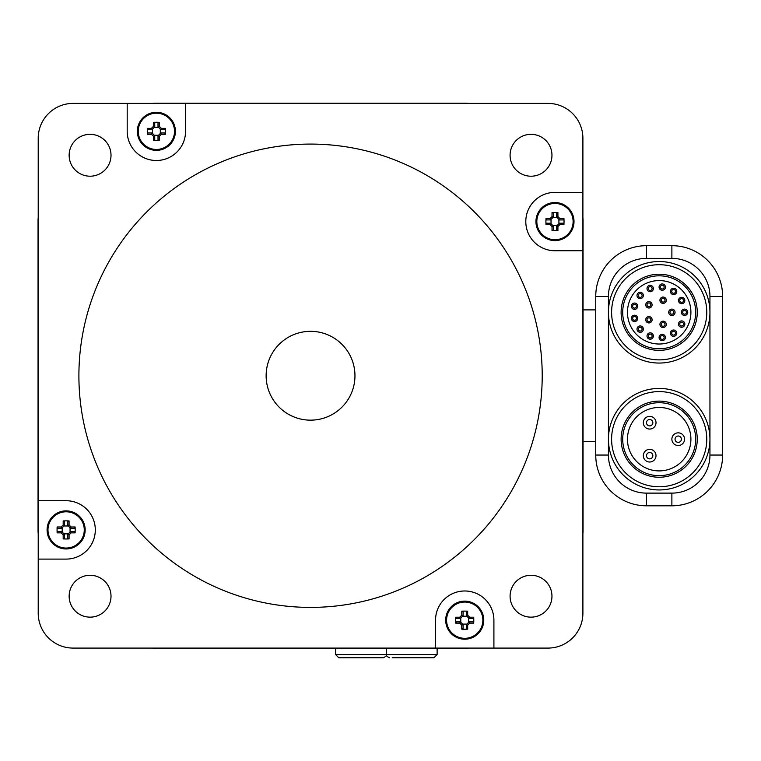 <?xml version="1.0" encoding="UTF-8"?>
<svg xmlns="http://www.w3.org/2000/svg" width="761" height="761" viewBox="0 0 761 761"><rect width="100%" height="100%" fill="white"/><g stroke="black" fill="none" stroke-linecap="round" stroke-linejoin="round"><path stroke-width="1.14" d="M582.897 250.75L582.897 613.185A34.892 34.892 0 0 1 547.996 648.087L73.104 648.087A34.892 34.892 0 0 1 38.212 613.185L38.212 138.293A34.892 34.892 0 0 1 73.104 103.401L547.996 103.401A34.892 34.892 0 0 1 582.897 138.293L582.897 250.75L554.978 250.75A29.184 29.184 0 0 1 525.794 221.565A29.184 29.184 0 0 1 554.978 192.381L582.897 192.381M38.212 500.728L66.121 500.728A29.184 29.184 0 0 1 95.306 529.913A29.184 29.184 0 0 1 66.121 559.097L38.212 559.097M185.56 103.401L185.56 131.32A29.184 29.184 0 0 1 156.376 160.504A29.184 29.184 0 0 1 127.192 131.32L127.192 103.401M435.539 648.087L435.539 620.167A29.184 29.184 0 0 1 464.724 590.983A29.184 29.184 0 0 1 493.908 620.167L493.908 648.087M551.963 596.215A20.937 20.937 0 0 1 520.553 614.346A20.937 20.937 0 0 1 520.553 578.084A20.937 20.937 0 0 1 551.963 596.215M111.011 596.215A20.937 20.937 0 0 1 79.61 614.346A20.937 20.937 0 0 1 79.61 578.084A20.937 20.937 0 0 1 111.011 596.215M551.963 155.263A20.937 20.937 0 0 1 520.553 173.403A20.937 20.937 0 0 1 520.553 137.132A20.937 20.937 0 0 1 551.963 155.263M111.011 155.263A20.937 20.937 0 0 1 79.61 173.403A20.937 20.937 0 0 1 79.61 137.132A20.937 20.937 0 0 1 111.011 155.263M542.212 375.744A231.658 231.658 0 0 1 194.721 576.362A231.658 231.658 0 0 1 194.721 175.125A231.658 231.658 0 0 1 542.212 375.744M401.133 657.761L412.082 657.761M422.365 657.761L411.416 657.761M392.21 657.761L433.951 657.761L392.21 657.761M366.193 657.761L373.394 657.761M338.883 657.761L383.192 657.761C385.865 656.572 386.93 655.516 386.369 654.584L335.611 654.584L338.788 657.761M292.376 416.267A44.414 44.414 0 0 1 284.538 339.739A44.414 44.414 0 0 1 354.731 371.216A44.414 44.414 0 0 1 292.376 416.267M582.897 217.579A29.184 29.184 0 0 1 583.05 220.614L583.05 530.864A29.184 29.184 0 0 1 582.897 533.908M152.39 103.401A29.184 29.184 0 0 1 155.425 103.239L465.675 103.239A29.184 29.184 0 0 1 468.719 103.401M38.212 533.908A29.184 29.184 0 0 1 38.05 530.864L38.05 220.614A29.184 29.184 0 0 1 38.212 217.579M468.719 648.087A29.184 29.184 0 0 1 465.675 648.239L155.425 648.239A29.184 29.184 0 0 1 152.39 648.087M595.739 441.589L583.05 441.589M595.739 309.889L583.05 309.889M650.189 339.197A3.168 3.168 0 0 0 652.938 334.44A3.168 3.168 0 0 0 647.44 334.44A3.168 3.168 0 0 0 650.189 339.197M650.189 337.932A1.903 1.903 0 0 1 648.543 335.068A1.903 1.903 0 0 1 651.835 335.068A1.903 1.903 0 0 1 650.189 337.932M640.191 332.3A3.168 3.168 0 0 0 642.94 327.534A3.168 3.168 0 0 0 637.442 327.534A3.168 3.168 0 0 0 640.191 332.3M640.191 331.025A1.903 1.903 0 0 1 638.546 328.172A1.903 1.903 0 0 1 641.837 328.172A1.903 1.903 0 0 1 640.191 331.025M634.55 321.542A3.168 3.168 0 0 0 637.29 316.785A3.168 3.168 0 0 0 631.801 316.785A3.168 3.168 0 0 0 634.55 321.542M634.55 320.276A1.903 1.903 0 0 1 632.895 317.413A1.903 1.903 0 0 1 636.196 317.413A1.903 1.903 0 0 1 634.55 320.276M634.55 309.394A3.168 3.168 0 0 0 637.29 304.638A3.168 3.168 0 0 0 631.801 304.638A3.168 3.168 0 0 0 634.55 309.394M634.55 308.129A1.903 1.903 0 0 1 632.895 305.266A1.903 1.903 0 0 1 636.196 305.266A1.903 1.903 0 0 1 634.55 308.129M648.924 322.93A3.168 3.168 0 0 0 651.673 318.165A3.168 3.168 0 0 0 646.175 318.165A3.168 3.168 0 0 0 648.924 322.93M648.924 321.656A1.903 1.903 0 0 1 647.269 318.802A1.903 1.903 0 0 1 650.569 318.802A1.903 1.903 0 0 1 648.924 321.656M648.924 308.005A3.168 3.168 0 0 0 651.673 303.249A3.168 3.168 0 0 0 646.175 303.249A3.168 3.168 0 0 0 648.924 308.005M648.924 306.74A1.903 1.903 0 0 1 647.269 303.886A1.903 1.903 0 0 1 650.569 303.886A1.903 1.903 0 0 1 648.924 306.74M640.191 298.635A3.168 3.168 0 0 0 642.94 293.879A3.168 3.168 0 0 0 637.442 293.879A3.168 3.168 0 0 0 640.191 298.635M640.191 297.37A1.903 1.903 0 0 1 638.546 294.517A1.903 1.903 0 0 1 641.837 294.517A1.903 1.903 0 0 1 640.191 297.37M650.189 291.739A3.168 3.168 0 0 0 652.938 286.983A3.168 3.168 0 0 0 647.44 286.983A3.168 3.168 0 0 0 650.189 291.739M650.189 290.474A1.903 1.903 0 0 1 648.543 287.61A1.903 1.903 0 0 1 651.835 287.61A1.903 1.903 0 0 1 650.189 290.474M663.107 303.401A3.168 3.168 0 0 0 665.856 298.645A3.168 3.168 0 0 0 660.358 298.645A3.168 3.168 0 0 0 663.107 303.401M663.107 302.127A1.903 1.903 0 0 1 661.461 299.273A1.903 1.903 0 0 1 664.753 299.273A1.903 1.903 0 0 1 663.107 302.127M662.241 290.274A3.168 3.168 0 0 0 664.99 285.518A3.168 3.168 0 0 0 659.502 285.518A3.168 3.168 0 0 0 662.241 290.274M662.241 289.009A1.903 1.903 0 0 1 660.596 286.155A1.903 1.903 0 0 1 663.896 286.155A1.903 1.903 0 0 1 662.241 289.009M673.599 294.583A3.168 3.168 0 0 0 676.348 289.827A3.168 3.168 0 0 0 670.86 289.827A3.168 3.168 0 0 0 673.599 294.583M673.599 293.308A1.903 1.903 0 0 1 671.953 290.455A1.903 1.903 0 0 1 675.254 290.455A1.903 1.903 0 0 1 673.599 293.308M671.877 315.473A3.168 3.168 0 0 0 674.627 310.707A3.168 3.168 0 0 0 669.128 310.707A3.168 3.168 0 0 0 671.877 315.473M671.877 314.198A1.903 1.903 0 0 1 670.232 311.344A1.903 1.903 0 0 1 673.523 311.344A1.903 1.903 0 0 1 671.877 314.198M663.107 327.534A3.168 3.168 0 0 0 665.856 322.778A3.168 3.168 0 0 0 660.358 322.778A3.168 3.168 0 0 0 663.107 327.534M663.107 326.269A1.903 1.903 0 0 1 661.461 323.415A1.903 1.903 0 0 1 664.753 323.415A1.903 1.903 0 0 1 663.107 326.269M662.241 340.662A3.168 3.168 0 0 0 664.99 335.905A3.168 3.168 0 0 0 659.502 335.905A3.168 3.168 0 0 0 662.241 340.662M662.241 339.396A1.903 1.903 0 0 1 660.596 336.533A1.903 1.903 0 0 1 663.896 336.533A1.903 1.903 0 0 1 662.241 339.396M673.599 336.352A3.168 3.168 0 0 0 676.348 331.596A3.168 3.168 0 0 0 670.86 331.596A3.168 3.168 0 0 0 673.599 336.352M673.599 335.087A1.903 1.903 0 0 1 671.953 332.234A1.903 1.903 0 0 1 675.254 332.234A1.903 1.903 0 0 1 673.599 335.087M681.656 327.259A3.168 3.168 0 0 0 684.405 322.502A3.168 3.168 0 0 0 678.907 322.502A3.168 3.168 0 0 0 681.656 327.259M681.656 325.993A1.903 1.903 0 0 1 680.011 323.14A1.903 1.903 0 0 1 683.302 323.14A1.903 1.903 0 0 1 681.656 325.993M684.567 315.473A3.168 3.168 0 0 0 687.316 310.707A3.168 3.168 0 0 0 681.818 310.707A3.168 3.168 0 0 0 684.567 315.473M684.567 314.198A1.903 1.903 0 0 1 682.921 311.344A1.903 1.903 0 0 1 686.213 311.344A1.903 1.903 0 0 1 684.567 314.198M681.656 303.677A3.168 3.168 0 0 0 684.405 298.911A3.168 3.168 0 0 0 678.907 298.911A3.168 3.168 0 0 0 681.656 303.677M681.656 302.402A1.903 1.903 0 0 1 680.011 299.549A1.903 1.903 0 0 1 683.302 299.549A1.903 1.903 0 0 1 681.656 302.402M649.666 429.052A6.345 6.345 0 0 0 655.164 419.53A6.345 6.345 0 0 0 644.177 419.53A6.345 6.345 0 0 0 649.666 429.052M649.666 425.875A3.168 3.168 0 0 1 646.926 421.118A3.168 3.168 0 0 1 652.415 421.118A3.168 3.168 0 0 1 649.666 425.875M649.666 462.013A6.345 6.345 0 0 0 655.164 452.5A6.345 6.345 0 0 0 644.177 452.5A6.345 6.345 0 0 0 649.666 462.013M649.666 458.845A3.168 3.168 0 0 1 646.926 454.089A3.168 3.168 0 0 1 652.415 454.089A3.168 3.168 0 0 1 649.666 458.845M678.222 445.527A6.345 6.345 0 0 0 683.711 436.015A6.345 6.345 0 0 0 672.724 436.015A6.345 6.345 0 0 0 678.222 445.527M678.222 442.36A3.168 3.168 0 0 1 675.473 437.604A3.168 3.168 0 0 1 680.971 437.604A3.168 3.168 0 0 1 678.222 442.36M659.188 470.907A31.724 31.724 0 0 1 631.716 423.325A31.724 31.724 0 0 1 686.66 423.325A31.724 31.724 0 0 1 659.188 470.907M659.188 475.673A36.48 36.48 0 0 0 690.779 420.947A36.48 36.48 0 0 0 627.597 420.947A36.48 36.48 0 0 0 659.188 475.673M659.188 344.02A31.724 31.724 0 0 1 631.716 296.438A31.724 31.724 0 0 1 686.66 296.438A31.724 31.724 0 0 1 659.188 344.02M659.188 348.776A36.48 36.48 0 0 1 627.597 294.05A36.48 36.48 0 0 1 690.779 294.05A36.48 36.48 0 0 1 659.188 348.776M722.636 296.438A50.759 50.759 0 0 0 671.877 245.679L646.498 245.679A50.759 50.759 0 0 0 595.739 296.438L595.739 455.049A50.759 50.759 0 0 0 646.498 505.808L671.877 505.808A50.759 50.759 0 0 0 722.636 455.049L722.636 296.438L709.946 296.438L709.946 455.049L722.636 455.049M659.188 486.774A47.582 47.582 0 0 1 617.98 415.392A47.582 47.582 0 0 1 700.396 415.392A47.582 47.582 0 0 1 659.188 486.774M659.188 489.941A50.759 50.759 0 0 0 703.145 413.813A50.759 50.759 0 0 0 615.23 413.813A50.759 50.759 0 0 0 659.188 489.941M659.188 477.252A38.069 38.069 0 0 1 626.217 420.158A38.069 38.069 0 0 1 692.158 420.158A38.069 38.069 0 0 1 659.188 477.252M659.188 359.877A47.582 47.582 0 0 1 617.98 288.505A47.582 47.582 0 0 1 700.396 288.505A47.582 47.582 0 0 1 659.188 359.877M659.188 363.054A50.759 50.759 0 0 0 703.145 286.916A50.759 50.759 0 0 0 615.23 286.916A50.759 50.759 0 0 0 659.188 363.054M659.188 350.364A38.069 38.069 0 0 1 626.217 293.261A38.069 38.069 0 0 1 692.158 293.261A38.069 38.069 0 0 1 659.188 350.364M466.36 624.619L466.36 628.529L467.673 629.157L467.673 625.142L466.379 624.6L469.176 621.804L469.699 623.116L473.713 623.116A30.316 15.153 -90 0 0 473.713 617.219L473.085 618.531L469.176 618.531M467.673 625.142L469.699 623.116M469.176 621.804L473.085 621.804L473.713 623.116M473.713 617.219L469.699 617.219L469.166 618.512L466.379 615.735L467.673 615.192L467.673 611.178A30.316 15.153 180 0 0 461.775 611.178L463.088 611.806L463.088 615.716M469.699 617.219L467.673 615.192M466.36 615.716L466.36 611.806L467.673 611.178M461.775 611.178L461.775 615.192L463.078 615.735L460.272 618.531L459.749 617.219L455.744 617.219A30.316 15.153 90 0 0 455.744 623.116L456.362 621.804L460.272 621.804M461.775 615.192L459.749 617.219M460.272 618.531L456.362 618.531L455.744 617.219M455.744 623.116L459.749 623.116L460.291 621.823L463.078 624.6L461.775 625.142L461.775 629.157A30.316 15.153 0 0 0 467.673 629.157M459.749 623.116L461.775 625.142M463.088 624.619L463.088 628.529L461.775 629.157M446.583 620.167A18.15 18.15 0 0 1 481.97 614.517A18.15 18.15 0 0 1 467.587 638.089A18.15 18.15 0 0 1 446.583 620.167M462.574 624.106L466.883 624.106M468.662 622.317L468.662 618.018M466.883 616.229L462.574 616.229M460.795 618.018L460.795 622.317M445.689 620.167A19.035 19.035 0 0 1 474.246 603.682A19.035 19.035 0 0 1 474.246 636.653A19.035 19.035 0 0 1 445.689 620.167M67.767 534.365L67.767 538.274L69.07 538.902L69.07 534.888L67.767 534.365L70.564 531.568L71.096 532.862L75.111 532.862A30.316 15.153 -90 0 0 75.111 526.973L74.483 528.277L70.573 528.277L71.096 526.973L69.07 524.947L67.777 525.48L70.564 528.267M69.07 534.888L71.096 532.862M70.573 531.558L74.483 531.558L75.111 532.862M75.111 526.973L71.096 526.973M67.777 525.48L67.767 521.551L69.07 520.933A30.316 15.153 180 0 0 63.182 520.933L64.485 521.551L64.485 525.471L63.182 524.947L61.156 526.973L61.689 528.267L64.476 525.48M69.07 524.947L69.07 520.933M63.182 520.933L63.182 524.947M61.689 528.267L57.76 528.277L57.142 526.973A30.316 15.153 90 0 0 57.142 532.862L57.76 531.558L61.679 531.558L61.156 532.862L63.182 534.888L64.476 534.355L61.689 531.568M61.156 526.973L57.142 526.973M57.142 532.862L61.156 532.862M64.476 534.355L64.485 538.274L63.182 538.902A30.316 15.153 0 0 0 69.07 538.902M63.182 534.888L63.182 538.902M47.981 529.913A18.15 18.15 0 0 1 83.368 524.262A18.15 18.15 0 0 1 68.985 547.834A18.15 18.15 0 0 1 47.981 529.913M63.972 533.851L68.281 533.851M70.06 532.072L70.06 527.763M68.281 525.984L63.972 525.984M62.193 527.763L62.193 532.072M47.087 529.913A19.035 19.035 0 0 1 75.643 513.428A19.035 19.035 0 0 1 75.643 546.398A19.035 19.035 0 0 1 47.087 529.913M556.614 226.017L556.614 229.927L557.927 230.554L557.927 226.54L556.614 226.017L559.43 223.211L559.944 224.514L563.958 224.514A30.316 15.153 -90 0 0 563.958 218.626L563.34 219.929L559.43 219.929L559.944 218.626L557.927 216.6L556.624 217.132L559.411 219.919M557.927 226.54L559.944 224.514M559.43 223.211L563.34 223.211L563.958 224.514M563.958 218.626L559.944 218.626M556.624 217.132L556.614 213.204L557.927 212.585A30.316 15.153 180 0 0 552.029 212.585L553.342 213.204L553.342 217.123L552.029 216.6L550.003 218.626L550.536 219.919L553.323 217.132M557.927 216.6L557.927 212.585M552.029 212.585L552.029 216.6M550.536 219.919L546.617 219.929L545.989 218.626A30.316 15.153 90 0 0 545.989 224.514L546.617 223.211L550.526 223.211L550.003 224.514L552.029 226.54L553.323 226.007L550.536 223.22M550.003 218.626L545.989 218.626M545.989 224.514L550.003 224.514M553.323 226.007L553.342 229.927L552.029 230.554A30.316 15.153 0 0 0 557.927 230.554M552.029 226.54L552.029 230.554M536.828 221.565A18.15 18.15 0 0 1 572.215 215.915A18.15 18.15 0 0 1 557.842 239.487A18.15 18.15 0 0 1 536.828 221.565M552.819 225.503L557.128 225.503M558.907 223.724L558.907 219.415M557.128 217.636L552.819 217.636M551.04 219.415L551.04 223.724M535.944 221.565A19.035 19.035 0 0 1 564.491 205.08A19.035 19.035 0 0 1 564.491 238.05A19.035 19.035 0 0 1 535.944 221.565M158.012 135.762L158.012 139.682L159.325 140.3L159.325 136.286L158.012 135.762L160.828 132.956L161.351 134.259L165.365 134.259A30.316 15.153 -90 0 0 165.365 128.371L164.737 129.674L160.828 129.674L161.351 128.371L159.325 126.345L158.031 126.878L160.818 129.665M159.325 136.286L161.351 134.259M160.828 132.956L164.737 132.956L165.365 134.259M165.365 128.371L161.351 128.371M158.012 126.868L158.012 122.959L159.325 122.331A30.316 15.153 180 0 0 153.427 122.331L154.74 122.959L154.74 126.868M159.325 126.345L159.325 122.331M153.427 122.331L153.427 126.345L154.73 126.878L151.924 129.674L151.401 128.371L147.396 128.371A30.316 15.153 90 0 0 147.396 134.259L148.014 132.956L151.924 132.956M153.427 126.345L151.401 128.371M151.924 129.674L148.014 129.674L147.396 128.371M147.396 134.259L151.401 134.259L151.943 132.966L154.74 135.762L153.427 136.286L153.427 140.3A30.316 15.153 0 0 0 159.325 140.3M151.401 134.259L153.427 136.286M154.74 135.762L154.74 139.682L153.427 140.3M138.236 131.32A18.15 18.15 0 0 1 173.622 125.66A18.15 18.15 0 0 1 159.239 149.232A18.15 18.15 0 0 1 138.236 131.32M154.226 135.249L158.535 135.249M160.314 133.47L160.314 129.161M158.535 127.382L154.226 127.382M152.447 129.161L152.447 133.47M137.341 131.32A19.035 19.035 0 0 1 165.898 114.835A19.035 19.035 0 0 1 165.898 147.796A19.035 19.035 0 0 1 137.341 131.32M722.636 400.01L722.636 361.941M433.951 657.761L437.128 654.584L386.369 654.584C385.789 655.478 386.845 656.534 389.537 657.761M671.877 245.679L671.877 258.369A38.069 38.069 0 0 1 709.946 296.438M709.946 455.049A38.069 38.069 0 0 1 671.877 493.118L671.877 505.808M671.877 493.118L646.498 493.118L646.498 505.808M646.498 493.118A38.069 38.069 0 0 1 608.429 455.049L595.739 455.049M608.429 455.049L608.429 296.438L595.739 296.438M608.429 296.438A38.069 38.069 0 0 1 646.498 258.369L646.498 245.679M646.498 258.369L671.877 258.369M437.128 654.584L437.128 648.239M386.369 654.584L386.369 648.239L386.369 654.584M335.611 654.584L335.611 648.239"/></g></svg>
